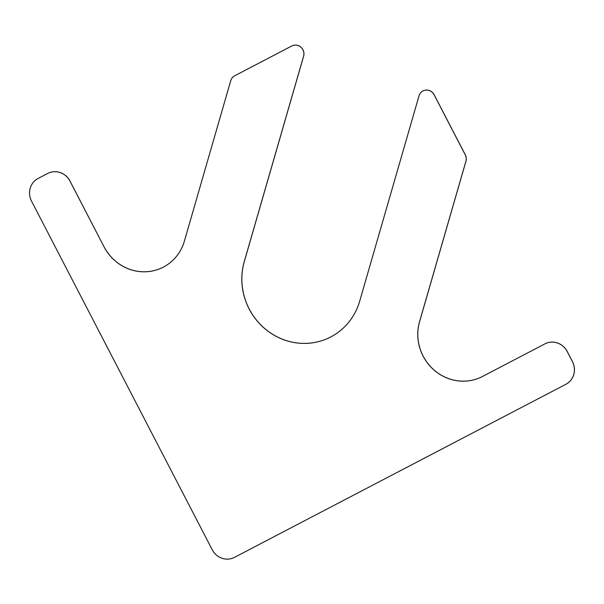 <?xml version="1.0" encoding="UTF-8"?>
<svg xmlns="http://www.w3.org/2000/svg" width="604" height="604" viewBox="0 0 604 604"><rect width="100%" height="100%" fill="white"/><g stroke="black" fill="none" stroke-linecap="round" stroke-linejoin="round"><path stroke-width="0.91" d="M104.001 246.764A45.526 43.345 -115.7 0 0 162.151 267.723A45.526 43.345 -115.7 0 0 184.401 241.087L230.743 80.679A8.539 8.124 -115.7 0 1 234.684 75.802L291.777 45.98A8.539 8.124 -115.7 0 1 292.004 45.866A8.539 8.124 -115.7 0 1 300.958 47.271A8.539 8.124 -115.7 0 1 303.578 56.255L244.25 261.6A62.597 59.6 -115.7 0 0 263.457 327.489A62.597 59.6 -115.7 0 0 329.104 337.787A62.597 59.6 -115.7 0 0 359.697 301.162L419.025 95.825A8.539 8.124 -115.7 0 1 423.193 90.834A8.539 8.124 -115.7 0 1 434.102 94.76L465.223 154.813A8.539 8.124 -115.7 0 1 465.895 161.276L419.554 321.675A45.526 43.345 -115.7 0 0 433.521 369.603A45.526 43.345 -115.7 0 0 481.267 377.092A45.526 43.345 -115.7 0 0 482.483 376.481L544.921 343.872A17.071 16.255 -115.7 0 1 545.374 343.646A17.071 16.255 -115.7 0 1 567.179 351.505L572.418 361.607A17.071 16.255 -115.7 0 1 565.865 384.287L234.48 557.356A17.071 16.255 -115.7 0 1 234.027 557.59A17.071 16.255 -115.7 0 1 212.215 549.731L31.536 201.155A17.071 16.255 -115.7 0 1 38.09 178.474L47.693 173.461A17.071 16.255 -115.7 0 1 48.146 173.227A17.071 16.255 -115.7 0 1 69.958 181.087L104.001 246.764L70.004 181.072A17.071 16.255 -115.7 0 0 48.192 173.212A17.071 16.255 -115.7 0 0 48.169 173.22M234.05 557.575A17.071 16.255 -115.7 0 0 234.073 557.567A17.071 16.255 -115.7 0 0 234.526 557.333L565.91 384.265A17.071 16.255 -115.7 0 0 572.464 361.585L567.231 351.483A17.071 16.255 -115.7 0 0 545.42 343.623A17.071 16.255 -115.7 0 0 545.397 343.631L545.374 343.646M419.554 321.675L419.599 321.653A45.526 43.345 -115.7 0 0 433.559 369.572A45.526 43.345 -115.7 0 0 481.29 377.077M419.599 321.653L465.941 161.253A8.539 8.124 -115.7 0 0 465.276 154.79L434.148 94.737A8.539 8.124 -115.7 0 0 423.245 90.811A8.539 8.124 -115.7 0 0 423.215 90.819M244.25 261.6L244.303 261.577A62.597 59.6 -115.7 0 0 263.495 327.459A62.597 59.6 -115.7 0 0 329.127 337.779M244.303 261.577L303.623 56.232A8.539 8.124 -115.7 0 0 301.003 47.248A8.539 8.124 -115.7 0 0 292.049 45.844A8.539 8.124 -115.7 0 0 292.026 45.859M104.047 246.742A45.526 43.345 -115.7 0 0 162.174 267.708"/></g></svg>
